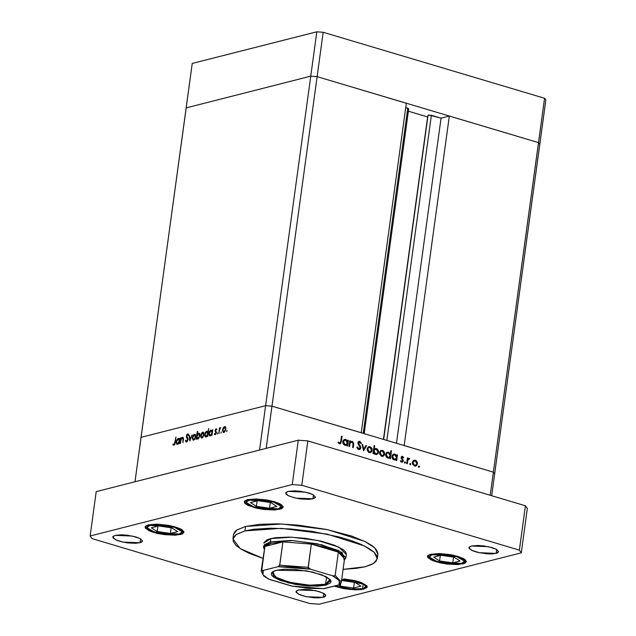 <?xml version="1.0" encoding="UTF-8"?>
<svg xmlns="http://www.w3.org/2000/svg" width="636" height="636" viewBox="0 0 636 636"><rect width="100%" height="100%" fill="white"/><g stroke="black" fill="none" stroke-linecap="round" stroke-linejoin="round"><path stroke-width="0.95" d="M186.189 107.858L310.765 76.177L317.125 76.67L538.525 142.631L539.797 144.412L545.879 100.035L494.657 473.907L539.797 144.412L538.525 142.631L539.797 144.412L538.525 142.631L544.599 98.254L545.879 100.035L544.599 98.254L493.385 472.127L494.657 473.907L491.676 495.69L494.657 473.907L493.385 472.127L404.162 445.542L493.385 472.127L494.657 473.907L493.385 472.127L271.985 406.166L317.125 76.67L538.525 142.631L493.385 472.127L271.985 406.166L361.216 432.75L271.985 406.166L265.625 405.673L271.985 406.166L266.206 448.356L271.985 406.166L265.625 405.673L310.765 76.177L317.125 76.67L323.199 32.293L544.599 98.254L323.199 32.293L317.125 76.67L406.348 103.255L361.216 432.75L406.348 103.255L317.125 76.67L271.985 406.166L265.625 405.673L141.057 437.353L265.625 405.673L141.057 437.353L186.189 107.858L310.765 76.177L316.839 31.8L323.199 32.293L316.839 31.8L310.765 76.177L317.125 76.67L310.765 76.177L265.625 405.673L141.057 437.353L134.975 481.73L259.552 450.05L265.625 405.673L259.552 450.05L134.975 481.73L192.271 63.481L316.839 31.8L192.271 63.481L186.189 107.858L310.765 76.177L186.189 107.858M405.752 107.635L408.71 108.836L407.755 108.231L363.22 433.347L407.755 108.231L405.752 107.635M408.384 111.228L427.599 116.952L428.036 115.259L428.759 114.973L441.034 118.145L449.294 116.046L538.525 142.631L449.294 116.046L404.162 445.542L449.294 116.046L441.034 118.145L396.498 443.26L441.034 118.145L431.359 115.267L428.036 115.259L383.635 439.428L428.036 115.259L383.436 439.365L427.599 116.952L408.384 111.228M386.823 440.374L431.359 115.267L386.823 440.374M180.505 443.379L180.099 443.483L180.878 437.807L181.276 437.703L181.141 438.729L182.532 437.29L183.462 438.371L182.953 442.759L183.041 438.681L182.365 438.005L181.101 439.627L180.505 443.379L181.053 439.794L182.365 438.005L183.049 438.912L182.953 442.759L183.351 439.858L182.89 437.29L181.141 438.729L181.276 437.703L180.878 437.807L180.099 443.483L180.505 443.379M188.121 439.611L186.682 441.996L185.815 441.75L185.442 440.676L185.871 440.192L186.674 441.233L187.652 440.033L186.332 436.415L186.865 434.555L187.89 433.839L188.717 434.873L188.288 435.445L187.31 434.786L186.753 436.097L188.121 439.611L187.413 437.369L186.451 437.075L187.723 439.699L186.674 441.233L185.871 440.192L185.442 440.676L186.563 442.036L188.121 439.611M189.854 441.002L189.091 435.716L189.528 435.612L190.037 439.468L192.12 434.952L189.854 441.002L192.12 434.952L190.037 439.468L189.528 435.612L189.091 435.716L189.854 441.002M192.35 437.648L193.734 434.666L195.347 434.547L195.673 437.075L194.481 439.611L193.018 440.104L192.318 437.934L193.121 440.144L193.638 440.136L195.721 436.789L194.942 434.261L193.074 435.517L193.487 435.644L193.074 435.517L192.35 437.648M200.626 435.541L202.002 432.56L203.615 432.44L203.941 434.976L202.749 437.512L201.286 437.997L200.594 435.827L201.397 438.037L201.906 438.037L203.989 434.682L203.218 432.154L201.35 433.418L201.763 433.537L201.35 433.418L200.626 435.541M212.162 430.866L212.71 429.713L211.931 435.39L211.534 435.493L211.669 434.507L210.58 435.771L209.57 435.875L208.846 433.975L209.411 431.701L211.009 430.047L212.162 430.866L211.009 430.047L208.902 433.41L209.697 435.93L210.19 435.93L211.669 434.507L211.534 435.493L211.931 435.39L212.71 429.713L212.162 430.866M226.718 431.725L227.004 430.429L226.718 431.725M222.528 429.968L223.904 426.995L225.526 426.875L225.844 429.403L224.651 431.939L223.188 432.432L222.497 430.254L223.3 432.472L223.808 432.464L225.891 429.117L225.12 426.589L223.252 427.845L223.665 427.964L223.252 427.845L222.528 429.968M220.954 433.188L221.241 431.892L220.954 433.188M218.943 433.609L219.325 428.028L219.722 427.933L219.611 428.767L220.851 427.734L219.611 429.507L218.943 433.609L219.547 429.729L220.684 427.63L219.611 428.767L219.722 427.933L219.325 428.028L218.943 433.609M217.361 434.102L217.647 432.806L217.361 434.102M215.032 430.469L215.882 428.831L216.773 429.364L215.501 430.039L216.383 432.544L215.055 434.682L214.364 434.126L214.698 433.529L215.588 433.744L215.97 432.623L215.032 430.469L215.962 432.909L215.262 433.967L214.698 433.529L214.364 434.126L215.183 434.658L216.359 432.774L215.429 430.333L216.773 429.364L216.057 428.767L216.471 428.895L215.032 430.469M207.94 431.987L208.799 428.497L207.71 436.463L207.312 436.566L207.447 435.581L206.358 436.845L205.349 436.956L204.625 435.048L205.325 432.52L206.787 431.121L207.94 431.987L206.787 431.121L204.681 434.483L205.476 437.004L205.969 437.004L207.447 435.581L207.312 436.566L207.71 436.463L208.799 428.497L207.94 431.987M196.675 438.252L197.621 431.343L197.168 434.658L198.257 433.362L199.267 433.243L199.943 435.708L198.512 438.697L197.462 439.102L196.866 438.689L197.828 439.071L199.943 435.708L199.14 433.195L197.168 434.658L197.224 431.439L196.134 439.404L196.675 438.252L198.416 438.776L196.675 438.252M179.424 439.19L179.964 438.037L179.193 443.713L178.788 443.817L178.923 442.831L177.834 444.095L176.832 444.206L176.124 442.839L176.673 440.025L178.263 438.379L179.424 439.19L178.263 438.379L176.156 441.734L176.951 444.254L177.452 444.254L178.923 442.831L178.788 443.817L179.193 443.713L179.964 438.037L179.424 439.19M173.922 444.477L174.622 443.451L175.918 437.051L174.805 444.182L173.787 445.28L172.841 444.659L173.159 444L173.922 444.477L173.159 444L172.841 444.659L173.787 445.28L175.202 442.298L175.918 437.051L175.178 442.425L173.922 444.477L174.55 444.667L173.922 444.477M490.221 495.253L493.385 472.127L490.221 495.253M349.538 446.591L348.941 446.408L349.721 440.732L350.317 440.915L350.174 441.94L351.096 441.344L352.67 441.591L353.703 443.491L353.219 447.688L352.622 447.505L353.067 443.268L351.986 442.036L350.182 442.895L349.538 446.591L350.118 443.038L351.986 442.036L353.091 443.523L352.622 447.505L353.219 447.688L353.616 444.787L352.185 441.368L350.174 441.94L350.317 440.915L349.721 440.732L348.941 446.408L349.538 446.591M360.851 447.975L360.063 449.31L358.831 449.557L357.488 448.658L356.852 447.211L357.472 446.981L358.879 448.746L360.183 448.054L357.901 443.006L358.338 441.726L359.65 441.32L361.415 443.205L360.803 443.523L359.268 442.092L358.513 443.125L360.525 446.369L360.851 447.975L358.521 442.831L359.634 442.139L360.803 443.523L361.415 443.205L359.809 441.36L358.998 441.336L357.917 442.68L358.132 443.976L360.246 447.792L358.76 448.714L357.472 446.981L356.852 447.211L358.648 449.509L359.555 449.541L360.851 447.975L360.143 448.157L360.851 447.975M363.585 450.773L362.051 444.413L362.695 444.604L363.752 449.215L365.939 445.566L366.59 445.764L363.585 450.773L366.59 445.764L365.939 445.566L363.752 449.215L362.695 444.604L362.051 444.413L363.585 450.773M367.139 448.897L368.53 446.79L370.581 446.909L372.116 448.984L371.853 451.473L370.74 452.522L369.516 452.633L367.338 450.654L367.139 448.897L369.27 452.57L370.462 452.617L372.195 450.399L371.798 448.181L370.072 446.695L368.085 447.084L367.139 448.897M379.557 452.594L380.948 450.487L382.999 450.606L384.534 452.689L384.271 455.169L383.158 456.219L381.934 456.33L379.756 454.358L379.557 452.594L381.687 456.274L382.88 456.322L384.613 454.104L384.216 451.886L382.49 450.399L380.503 450.781L379.557 452.594M396.761 455.845L396.904 454.796L397.508 454.971L396.729 460.647L396.133 460.472L396.26 459.486L394.694 460.082L392.77 459.065L392.007 457.451L392.325 455.193L393.461 454.168L395.226 454.207L396.761 455.845L394.948 454.104L393.764 454.064L391.983 456.266L394.121 459.971L396.26 459.486L396.133 460.472L396.729 460.647L397.508 454.971L396.904 454.796L396.228 455.98L396.761 455.845M418.854 467.341L418.377 466.657L418.917 466.029L419.506 466.737L418.854 467.341L419.498 466.864L418.782 466.037L418.385 466.53L418.854 467.341M412.359 462.364L413.519 460.392L415.801 460.377L417.335 462.459L417.073 464.94L415.96 465.989L414.736 466.108L412.557 464.129L412.359 462.364L414.489 466.045L415.682 466.093L417.415 463.875L417.017 461.657L415.292 460.17L413.305 460.551L412.359 462.364M410.204 464.765L409.727 464.081L410.268 463.453L410.856 464.153L410.204 464.765L410.848 464.288L410.133 463.461L409.735 463.954L410.204 464.765M407.263 463.787L406.666 463.604L407.438 457.936L408.042 458.111L407.922 458.946L408.868 458.333L409.743 458.715L407.978 459.764L407.263 463.787L407.899 459.963L409.743 458.715L408.725 458.357L407.922 458.946L408.042 458.111L407.438 457.936L406.666 463.604L407.263 463.787M404.894 463.183L404.416 462.499L404.957 461.871L405.545 462.571L404.894 463.183L405.537 462.706L404.822 461.879L404.424 462.372L404.894 463.183M401.085 457.483L402.27 456.314L403.661 457.546L403.184 457.912L402.302 457.038L401.721 457.491L403.296 460.758L402.834 461.935L401.904 462.269L400.33 461.028L400.799 460.615L402.016 461.537L402.675 460.846L401.085 457.483L402.675 460.846L402.103 461.521L400.799 460.615L400.33 461.028L402.302 462.237L403.28 460.997L403.168 460.051L401.69 457.634L402.151 457.053L403.184 457.912L403.661 457.546L402.524 456.362L401.459 456.632L401.944 456.338L401.085 457.483M390.417 454.001L390.886 450.614L391.482 450.797L390.393 458.763L389.789 458.58L389.924 457.602L388.071 458.159L386.434 457.173L385.67 455.567L385.988 453.301L387.125 452.276L388.755 452.268L390.417 454.001L388.604 452.22L387.427 452.172L385.647 454.374L387.785 458.087L389.924 457.602L389.789 458.58L390.393 458.763L391.482 450.797L390.886 450.614L390.417 454.001L389.916 454.136L390.417 454.001M373.745 452.713L373.602 453.762L373.006 453.579L374.095 445.613L374.699 445.796L374.238 449.111L375.24 448.539L376.878 448.778L378.07 449.97L378.563 451.989L378.038 453.587L376.862 454.454L375.28 454.343L374.063 453.317L375.566 454.446L376.75 454.486L378.531 452.283L376.385 448.579L374.238 449.111L374.699 445.796L374.095 445.613L373.006 453.579L373.602 453.762L373.745 452.713L373.101 452.872L373.745 452.713M347.606 441.201L347.749 440.152L348.345 440.327L347.566 446.003L346.97 445.82L347.105 444.842L345.253 445.399L343.615 444.413L342.852 442.807L343.17 440.541L344.307 439.524L346.071 439.563L347.606 441.201L345.785 439.46L344.601 439.42L342.82 441.615L344.958 445.327L347.105 444.842L346.97 445.82L347.566 446.003L348.345 440.327L347.749 440.152L347.073 441.336L347.606 441.201M339.616 443.014L340.602 442.394L341.524 436.121L342.12 436.296L340.936 443.324L339.473 443.801L337.986 442.425L338.424 441.933L339.616 443.014L338.424 441.933L337.986 442.425L340.22 443.833L341.405 441.543L342.12 436.296L341.524 436.121L340.817 441.289L340.006 443.022L338.622 443.268L339.616 443.014M418.552 466.172L419.029 466.053L418.552 466.172M418.536 467.11L419.498 466.864L418.536 467.11M413.519 460.392L415.292 460.17L414.02 460.496L414.68 460.79L413.519 460.392M416.389 461.815L417.017 461.657L416.389 461.815M416.739 464.042L417.415 463.875L416.739 464.042M415.491 465.711L415.117 466.061M414.068 465.727L415.483 465.377M414.33 460.838L415.197 460.862L416.811 463.7L415.499 465.377L414.585 465.345L412.955 462.555L414.322 460.838L413.066 461.156M414.585 465.345L416.039 465.115L416.834 463.477L416.334 461.72L414.807 460.79L412.327 462.714L412.955 462.555L413.297 464.304L414.585 465.345M409.902 463.596L410.379 463.469L409.902 463.596M409.886 464.534L410.848 464.288L409.886 464.534M407.39 458.278L408.042 458.111L407.39 458.278M407.279 459.113L407.922 458.946L407.279 459.113M408.24 458.62L409.242 458.365L408.24 458.62M408.105 458.747L409.743 458.715L408.105 458.747M407.135 460.154L407.899 459.963L407.135 460.154M406.873 462.046L407.525 461.879L406.873 462.046M404.591 462.014L405.068 461.887L404.591 462.014M404.575 462.952L405.537 462.706L404.575 462.952M401.372 456.735L401.888 457.117L401.372 456.735M403.073 457.689L403.661 457.546L403.073 457.689M401.062 457.793L401.69 457.634L401.062 457.793M401.165 458.357L401.785 458.198L401.165 458.357M401.674 459.176L402.397 458.993L401.674 459.176M402.556 460.21L403.168 460.051L402.556 460.21M402.556 461.18L403.28 460.997L402.556 461.18M401.96 461.553L401.61 462.205L401.96 461.553M400.823 461.72L401.69 461.505L400.823 461.72M396.856 455.138L397.508 454.971L396.856 455.138M395.719 459.081L396.514 457.642L395.195 459.311L393.255 459.534L394.24 459.287L392.579 456.449L391.951 456.608L393.923 454.78L394.861 454.804L396.514 457.642L395.417 455.058L393.382 455.034L392.563 456.966L393.517 458.898L395.719 459.073M394.996 459.812L396.26 459.486L394.996 459.812M393.151 454.327L394.948 454.104L393.676 454.43L394.336 454.724L393.151 454.327M394.455 459.399L395.179 459.311M393.923 454.78L393.199 455.058M390.838 450.956L391.482 450.797L390.838 450.956M389.375 457.189L389.304 457.761L389.375 457.189M388.652 457.92L389.924 457.602L388.652 457.92M386.815 452.442L388.604 452.22L387.332 452.538L387.984 452.84L386.815 452.442M388.111 457.507L388.842 457.427M387.586 452.888L388.517 452.919L390.178 455.758L388.858 457.419L387.904 457.395L386.243 454.565L387.586 452.888L385.965 453.349L386.863 453.166M387.904 457.395L389.383 457.181L390.202 455.527L389.566 453.603L388.135 452.84L387.046 453.142L385.615 454.724L386.243 454.565L386.609 456.33L387.904 457.395M380.718 450.622L382.49 450.399L381.218 450.717L381.878 451.019L380.718 450.622M383.588 452.045L384.216 451.886L383.588 452.045M383.937 454.271L384.613 454.104L383.937 454.271M382.689 455.933L382.323 456.282M381.266 455.956L382.681 455.607M379.891 451.528L380.264 451.385L379.891 451.528M382.395 451.091L384.009 453.929L382.697 455.607L380.797 455.821L381.783 455.575L380.153 452.776L379.525 452.935L381.528 451.059L382.395 451.091L381.266 451.155L380.153 452.776L380.757 454.891L382.538 455.63L383.913 454.35L383.77 452.371L382.395 451.091M374.048 445.955L374.699 445.796L374.048 445.955M373.594 449.278L374.238 449.111L373.594 449.278M374.636 448.809L376.385 448.579L375.113 448.897L375.765 449.191L374.636 448.809M377.856 452.458L378.531 452.283L377.856 452.458M376.933 453.643L376.083 454.549L376.933 453.643M375.327 449.247L376.274 449.27L377.935 452.109L376.584 453.778L374.684 453.993L375.653 453.746L373.992 450.908L375.327 449.247L374.079 449.565M375.153 454.136L376.568 453.778M373.992 450.908L373.348 451.075L373.992 450.908L374.143 452.276L375.272 453.595L376.425 453.81L377.784 452.673L377.76 450.749L376.647 449.421L374.787 449.485L373.992 450.908M368.3 446.925L370.072 446.695L368.8 447.021L369.46 447.315L368.3 446.925M371.17 448.34L371.798 448.181L371.17 448.34M371.519 450.574L372.195 450.399L371.519 450.574M370.271 452.236L369.906 452.586M368.848 452.26L370.263 451.91L368.379 452.124L369.365 451.87L367.735 449.08L367.107 449.239L369.111 447.362L369.977 447.394L371.591 450.224L370.279 451.902M369.103 447.362L367.846 447.68M362.13 444.747L362.695 444.604L362.13 444.747M363.18 449.366L363.752 449.215L363.18 449.366M365.684 445.995L366.59 445.764L365.684 445.995M357.758 448.968L358.76 448.714L357.758 448.968M358.41 441.654L359.809 441.36L358.545 441.686L359.253 442.092L358.41 441.654M360.739 443.372L361.415 443.205L360.739 443.372M357.901 442.99L358.521 442.831L357.901 442.99M358.203 444.119L358.823 443.96L358.203 444.119M358.935 445.176L359.618 445.001L358.935 445.176M359.475 448.73L358.879 449.565L359.475 448.73L358.179 449.056M357.973 442.41L359.109 442.115M349.673 441.082L350.317 440.915L349.673 441.082M349.53 442.1L350.174 441.94L349.53 442.1M351.287 441.845L350.555 441.615L352.185 441.368L350.913 441.694L351.493 441.972M352.972 444.954L353.616 444.787L352.972 444.954M351.223 442.012L350.15 442.298M349.379 443.228L350.118 443.038L349.379 443.228M349.172 444.699L349.824 444.54L349.172 444.699M347.701 440.494L348.345 440.327L347.701 440.494M346.556 444.429L346.477 445.001L346.556 444.429M345.833 445.168L347.105 444.842L345.833 445.168M343.997 439.683L345.785 439.46L344.513 439.786L345.181 440.08L343.997 439.683M345.292 444.747L346.016 444.667M344.768 440.128L345.698 440.16L347.359 442.998L346.032 444.659L345.078 444.636L343.416 441.805L344.768 440.128L343.146 440.589L344.044 440.406M345.078 444.636L346.564 444.429L347.375 442.775L346.747 440.843L345.316 440.088L344.227 440.382L342.788 441.964L343.416 441.805L343.79 443.57L345.078 444.636M341.476 436.463L342.12 436.296L341.476 436.463M340.753 441.71L341.405 441.543L340.753 441.71M338.368 442.982L339.195 442.767L338.368 442.982M338.893 443.284L340.006 443.022M369.365 451.87L370.82 451.647L371.615 450.002L371.114 448.253L369.588 447.323L368.228 447.919L367.719 449.302L368.077 450.829L369.365 451.87M225.51 426.851L224.619 426.589L225.51 426.851M224.492 432.09L223.522 431.765L222.926 429.872L224.882 427.289L225.86 429.332L223.904 431.765L224.611 431.979L223.522 431.765M216.598 429.658L216.208 429.538M215.54 434.475L214.364 434.126L215.54 434.475M215.843 434.142L215.262 433.967L215.843 434.142M216.383 432.528L215.922 432.393L216.383 432.528M216.383 432.194L215.509 431.931L216.383 432.194M216.184 431.637L215.055 431.303L216.184 431.637M211.899 430.318L211.009 430.047L211.899 430.318M210.914 430.747L212.289 432.774L210.301 435.231L211.001 435.437L209.928 435.223L209.3 433.315L210.914 430.747L209.785 431.836L209.26 433.808L210.055 435.247L211.534 433.983L211.915 431.598L210.914 430.747M207.63 431.375L206.787 431.121L207.63 431.375M206.7 431.82L208.067 433.847L206.08 436.304L206.78 436.511L205.706 436.296L205.078 434.388L206.7 431.82L205.563 432.909L205.038 434.881L205.833 436.32L207.312 435.056L207.694 432.671L206.7 431.82M203.607 432.424L202.717 432.162L203.607 432.424M202.59 437.663L201.62 437.337L201.024 435.445L202.979 432.854L203.957 434.897L202.002 437.337L202.709 437.552L201.62 437.337M197.518 434.762L196.922 436.455L198.543 433.895L199.911 435.922L197.923 438.371L196.922 436.455L197.239 438.196L198.631 438.586L197.923 438.371L199.171 437.059L199.489 434.619L198.671 433.871L197.526 434.762M199.537 433.458L198.647 433.195L199.537 433.458M195.332 434.531L194.441 434.261L195.332 434.531M194.346 434.96L195.689 437.004L193.734 439.444L194.441 439.651L193.352 439.444L192.756 437.544L194.346 434.96L193.241 436.042L192.716 437.981L193.487 439.468L194.934 438.196L195.316 435.867L194.346 434.96M189.56 435.859L189.091 435.716L189.56 435.859M186.086 440.875L185.442 440.676L186.086 440.875M187.366 441.44L186.674 441.233L187.366 441.44M188.153 439.118L187.668 438.975L188.153 439.118M187.962 438.22L187.032 437.942L187.962 438.22M186.364 435.954L186.451 437.075L187.405 437.353L186.769 435.819L187.556 434.666L188.288 435.445L188.717 434.873L188.033 433.863L186.364 435.954M188.32 434.046L187.707 433.863L188.32 434.046M183.184 437.488L182.532 437.29L183.184 437.488M183.446 439.031L183.049 438.912L183.446 439.031M179.153 438.641L178.263 438.379L179.153 438.641M178.175 439.071L179.551 441.098L177.555 443.554L178.263 443.761L177.19 443.554L176.554 441.638L178.175 439.071L177.039 440.16L176.522 442.131L177.309 443.578L178.788 442.306L179.169 439.921L178.175 439.071M174.208 445.065L172.841 444.659L174.208 445.065M173.811 444.492L174.526 444.699M223.904 431.765L225.454 429.443L225.454 428.028L224.762 427.265L223.753 427.853L222.966 429.65L223.085 431.367L223.904 431.765M202.002 437.337L203.552 435.008L203.496 433.434L202.86 432.838L201.851 433.418L201.056 435.223L201.175 436.932L202.002 437.337M377.283 558.694L377.895 554.274L374.93 548.009L364.794 541.379L327.802 529.693L281.875 523.953L245.576 526.473L244.971 530.909L281.263 528.389L327.19 534.137L364.182 545.815L374.326 552.453L377.283 558.71L373.865 563.273L365.215 566.732L343.138 569.347L356.247 568.377L365.215 566.732L371.869 564.402L375.963 561.477L377.323 558.058L376.965 556.206L374.183 552.31L368.745 548.288L360.858 544.273L350.834 540.441L339.044 536.935L312.061 531.394L290.89 528.953L270.944 528.222L253.939 529.263L244.971 530.909L245.576 526.473L259.79 524.287L277.956 523.833L298.515 525.145L326.562 529.438L351.438 536.005L365.7 541.832L372.394 545.871L376.528 549.846L377.935 553.622L377.593 555.379M323.279 597.355L306.314 596.687L298.682 594.278L295.978 591.615L298.467 589.962L305.145 589.421L310.853 589.858L319.137 591.56L324.638 593.968L325.775 595.566L324.654 596.878L319.177 597.88L313.802 597.76L305.193 596.441L300.351 595.002L296.257 592.529L296.249 591.051L298.467 589.962L315.432 590.629L323.064 593.038L325.767 595.701L323.279 597.355L323.819 593.436L323.279 597.355M279.888 509.317L257.699 508.442L247.714 505.294L244.184 501.812L247.436 499.65L256.173 498.934L267.438 500.095L274.466 501.732L279.856 503.792L281.661 504.881L283.155 506.972L281.684 508.689L274.514 510L263.694 509.452L256.228 508.116L247.468 505.175L244.55 503.004L244.542 501.065L247.436 499.65L269.624 500.516L279.609 503.672L283.139 507.154L279.888 509.317L279.983 508.609L279.888 509.317M463.111 563.901L440.923 563.035L430.946 559.879L427.408 556.405L430.667 554.234L439.404 553.527L450.662 554.679L457.689 556.325L463.08 558.384L464.884 559.473L466.379 561.564L464.908 563.273L457.745 564.585L446.917 564.045L439.452 562.709L433.124 560.825L427.774 557.597L427.766 555.657L430.667 554.234L452.848 555.109L462.833 558.257L466.371 561.739L463.111 563.901L463.207 563.194L463.111 563.901M363.959 589.119L349.832 589.493L334.202 586.122L343.965 588.674L355.222 589.826L361.542 589.564L366.861 587.696L366.853 585.756L361.502 582.536L355.166 580.644L343.909 578.927L359.515 581.837L367.218 586.956L363.959 589.119M180.735 534.526L158.547 533.66L148.562 530.504L145.032 527.029L148.291 524.859L157.02 524.151L168.286 525.304L175.313 526.95L180.704 529.009L182.508 530.098L184.003 532.189L182.532 533.898L175.361 535.21L164.541 534.669L157.076 533.334L150.748 531.45L145.398 528.222L145.39 526.282L148.291 524.859L170.472 525.733L180.457 528.882L183.995 532.364L180.735 534.526L180.831 533.819L180.735 534.526M312.928 498.807L295.963 498.139L288.331 495.73L285.628 493.067L288.116 491.413L294.802 490.865L300.502 491.31L308.786 493.003L312.904 494.577L315.432 497.01L315.146 497.718L312.928 498.807L308.826 499.324L300.55 498.91L294.842 497.893L288.148 495.635L285.914 493.981L285.906 492.495L288.116 491.413L305.089 492.073L312.721 494.49L315.424 497.145L312.928 498.807L313.469 494.888L312.928 498.807M496.16 553.392L479.194 552.724L471.562 550.315L468.859 547.66L471.348 545.998L478.026 545.457L483.734 545.895L492.018 547.596L496.136 549.17L498.656 551.603L497.535 552.915L492.049 553.916L486.683 553.797L478.065 552.477L473.232 551.038L469.137 548.566L469.13 547.087L471.348 545.998L488.313 546.666L495.945 549.075L498.648 551.738L496.16 553.392L496.692 549.472L496.16 553.392M140.055 542.762L123.09 542.103L115.45 539.694L112.747 537.03L115.243 535.377L121.921 534.828L127.621 535.266L135.913 536.967L140.031 538.541L142.551 540.974L141.423 542.285L135.945 543.287L127.669 542.874L121.961 541.848L117.119 540.409L113.033 537.945L113.025 536.458L115.243 535.377L132.209 536.037L139.841 538.446L142.544 541.109L140.055 542.762L140.588 538.843L140.055 542.762M346.366 554.099L345.563 551.945L343.202 549.671L334.234 545.108L320.83 541.117L305.034 538.295L289.237 537.078L275.857 537.651L270.737 538.589L270.284 541.912L270.737 538.589L266.929 539.916L264.004 542.54L263.837 543.168L270.737 538.589L291.479 537.15L317.722 540.425L338.861 547.103L346.342 554.473L345.889 557.804L344.41 560.062L342.057 552.509L321.808 544.79L293.347 540.584L270.284 541.912L271.079 543.311L282.956 541.872L311.29 544.058L338.352 552.12L343.83 556.293L344.036 560.062M92.037 538.636L309.621 603.461L319.161 604.2L521.274 552.803L519.358 550.124L301.782 485.3L292.242 484.568L90.121 535.965L92.037 538.636L309.621 603.461L319.161 604.2L521.274 552.803L527.355 508.426L525.439 505.747L307.856 440.923L298.316 440.192L96.203 491.588L298.316 440.192L307.856 440.923L525.439 505.747L527.355 508.426L521.274 552.803L519.358 550.124L525.439 505.747L519.358 550.124L301.782 485.3L307.856 440.923L301.782 485.3L292.242 484.568L298.316 440.192L292.242 484.568L90.121 535.965L96.203 491.588L90.121 535.965L92.037 538.636M233.507 534.51L234.835 531.728L236.544 530.201L245.576 526.473L236.926 529.931L233.507 534.494L232.895 538.931L236.322 534.367L244.971 530.909L235.932 534.638L233.197 537.825L233.213 541.435L235.996 545.33L241.434 549.361L249.32 553.368L262.922 558.36L240.257 548.622L232.895 538.931M341.778 579.285L363.267 584.134L362.433 588.666L363.156 588.674L351.207 589.143L337.947 586.774L335.236 585.859L352.249 589.214L362.433 588.666L365.064 587.378L365.398 586.543L365.048 585.621L362.401 583.657L357.527 581.797L351.159 580.31L341.778 579.285M341.89 580.525L355.047 582.425L341.89 580.525M338.638 584.993L340.427 586.146L353.584 588.046L360.898 586.185L355.047 582.425L360.898 586.185L353.584 588.046L354.371 582.33L353.584 588.046L340.427 586.146L340.769 583.681L340.427 586.146L338.638 584.993M432.194 554.695L456.68 556.58L464.518 561.079L461.585 563.448L462.308 563.464L456.72 564.068L446.917 563.576L440.152 562.367L432.218 559.696L430.588 558.71L429.228 556.81L430.564 555.26L437.059 554.075L446.862 554.568L456.68 556.58L463.191 559.434L464.542 561.326L463.215 562.876L461.585 563.448L437.099 561.556L429.26 557.064L432.194 554.695L431.335 554.083L432.194 554.695M441.042 555.308L433.728 557.168L439.579 560.928L452.737 562.828L460.051 560.976L454.199 557.216L441.042 555.308L454.199 557.216L460.051 560.976L452.737 562.828L453.524 557.112L452.737 562.828L439.579 560.928L440.327 555.49L439.579 560.928L433.728 557.168L441.042 555.308M149.818 525.32L174.296 527.204L182.142 531.704L179.209 534.073L179.924 534.089L174.344 534.693L164.533 534.2L157.776 532.992L149.842 530.321L147.194 528.357L147.186 526.6L148.188 525.885L154.675 524.7L164.486 525.193L174.296 527.204L180.815 530.058L182.166 531.95L181.832 532.785L179.209 534.073L154.723 532.181L146.884 527.689L149.818 525.32L148.959 524.708L149.818 525.32M158.658 525.932L151.352 527.793L157.203 531.553L170.361 533.453L177.667 531.601L171.823 527.84L158.658 525.932L171.823 527.84L177.667 531.601L170.361 533.453L171.14 527.737L170.361 533.453L157.203 531.553L157.943 526.115L157.203 531.553L151.352 527.793L158.658 525.932M248.962 500.103L273.448 501.995L281.295 506.495L278.361 508.864L279.077 508.872L276.167 509.261L270.443 509.508L260.243 508.458L251.196 506.065L246.347 503.148L246.339 501.391L247.34 500.675L253.828 499.483L260.188 499.626L270.395 501.184L278.33 503.855L280.977 505.819L281.319 506.741L280.985 507.576L278.361 508.864L253.875 506.972L246.029 502.472L248.962 500.103L248.112 499.491L248.962 500.103M257.811 500.723L250.505 502.583L256.356 506.343L269.513 508.243L276.819 506.383L270.968 502.623L257.811 500.723L270.968 502.623L276.819 506.383L269.513 508.243L270.292 502.527L269.513 508.243L256.356 506.343L257.095 500.906L256.356 506.343L250.505 502.583L257.811 500.723M272.916 571.51L274.895 576.86L289.316 582.274L309.358 585.2L325.568 584.253L326.045 585.088L309.144 586.042L288.346 582.918L273.774 577.242L272.518 571.772L276.231 570.246L284.475 569.196L295.255 569.435L312.554 572.082L325.998 576.606L330.481 579.929L331.07 581.495L330.497 582.91L326.045 585.088L317.801 586.138L307.021 585.899L295.343 584.405L280.015 580.358L273.512 577.051L271.795 575.405L271.214 573.839L271.779 572.424L276.231 570.246L306.504 570.85L321.792 574.801L330.299 579.69L326.045 585.088L325.568 584.253L310.877 585.271L292.29 582.942L277.312 578.219L272.009 572.996L272.916 571.51M326.57 576.908L325.568 584.253L326.57 576.908M264.56 549.178L264.934 546.451L271.079 543.311L268.949 543.947L264.934 546.451L282.956 541.872L271.079 543.311L270.284 541.912L264.123 544.941L264.194 549.075L263.384 546.499L270.284 541.912L291.018 540.473L317.261 543.756L338.4 550.434L345.889 557.804M311.29 544.058L338.352 552.12L326.729 547.604L311.29 544.058L338.352 552.12L335.164 575.413L334.631 575.93L332.445 575.763L310.511 569.228L308.198 567.781L311.29 544.058L282.956 541.872L279.617 565.579L277.908 566.708L263.304 570.428L261.786 570.11L264.934 546.451L282.956 541.872L279.768 565.166L308.102 567.352L311.29 544.058M323.446 588.69L338.98 584.905L340.578 583.943M268.758 579.15L293.101 586.352M277.908 566.708L263.304 570.428L262.167 572.448L262.914 574.713L265.514 577.13L269.839 579.571L291.765 586.106L308.802 588.387L324.376 588.618L338.98 584.905L340.117 582.886L338.288 579.42L332.445 575.763L310.511 569.228L293.474 566.946L277.908 566.708L310.511 569.228L308.102 567.352L279.768 565.166L277.908 566.708M264.934 546.451L261.181 571.064L264.934 546.451M341.405 582.035L335.164 575.413L334.631 575.93L332.445 575.763L339.362 580.612L338.98 584.905L340.57 583.951L341.397 582.051L344.593 558.75L338.352 552.12L335.164 575.413L341.397 582.051L340.84 583.363M268.424 578.967L262.914 574.713L263.304 570.428L261.945 570.317L261.746 569.753L261.181 571.08M323.819 588.713L291.765 586.106L323.819 588.713M329.981 579.324L330.45 581.002L325.568 584.253L329.981 579.324M364.213 433.641L408.71 108.828M408.702 459.033L407.445 459.351M402.151 457.053L401.117 457.316M402.103 461.521L400.926 461.823M381.521 451.067L380.256 451.385M224.882 427.289L225.852 427.575M216.089 429.467L216.614 429.626M215.071 433.967L215.811 434.181M211.311 430.739L212.519 431.105M209.928 435.223L210.914 435.517M207.09 431.812L208.298 432.178M205.706 436.296L206.692 436.59M202.979 432.854L203.949 433.148M197.526 438.379L198.527 438.681M198.917 433.895L199.895 434.189M194.711 434.96L195.673 435.247M193.352 439.444L194.346 439.738M186.459 441.241L187.318 441.495M187.795 434.674L188.669 434.929M182.675 438.005L183.454 438.236M178.573 439.071L179.781 439.428M177.19 443.554L178.175 443.849M173.731 444.477L174.518 444.707M335.061 585.907L349.728 589.071L363.132 588.682L367.115 586.225M427.702 555.729L429.769 558.448L432.488 559.982L439.325 562.24L446.448 563.568L459.685 563.933L462.285 563.464L466.26 561.016M145.326 526.354L147.385 529.072L150.112 530.607L156.949 532.865L164.072 534.192L177.309 534.558L179.909 534.089L183.884 531.64M244.478 501.144L246.537 503.863L249.264 505.389L256.101 507.647L263.217 508.983L276.461 509.349L279.061 508.88L283.036 506.423M268.774 579.158L263.614 575.882L261.181 571.064"/></g></svg>
